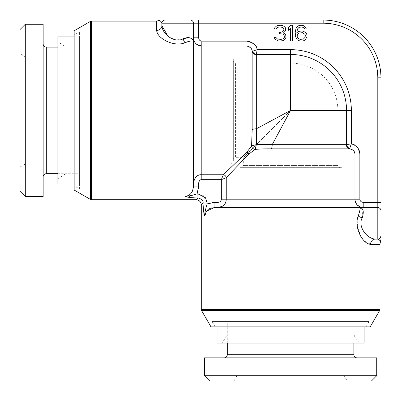 <?xml version="1.0" encoding="UTF-8"?>
<svg xmlns="http://www.w3.org/2000/svg" width="401" height="401" viewBox="0 0 401 401"><rect width="100%" height="100%" fill="white"/><g stroke="black" fill="none" stroke-linecap="round" stroke-linejoin="round"><path stroke-width="0.3" stroke-dasharray="2 1.5" d="M349.747 148.43L349.592 148.831A4.2 3.85 -90 0 1 346.389 144.686L351.351 143.834L349.747 148.43A4.2 3.654 -130.3 0 1 346.529 144.626L346.529 110.405A55.934 55.934 0 0 0 290.595 54.471L290.595 110.405L243.312 157.688L290.595 110.405L351.351 110.405A60.757 60.757 0 0 0 290.595 49.649L257.166 49.649C255.422 44.175 252.028 41.338 246.991 41.148L201.813 41.148C199.909 40.952 198.856 39.829 198.66 37.789L198.66 23.203L161.889 23.203C161.012 21.413 160.114 20.496 159.197 20.451C160.385 20.692 161.282 21.609 161.889 23.203L161.889 25.699L161.889 23.203A3.153 3.153 0 0 1 165.042 20.05A3.153 3.153 0 0 0 161.889 23.203A3.153 3.153 -90 0 1 163.859 20.281M351.351 110.405L351.351 143.834C355.296 143.914 358.133 147.302 359.852 154.009L359.852 199.187C360.043 201.091 361.161 202.139 363.211 202.34L377.797 202.34L377.797 77.834A54.636 54.636 0 0 0 323.166 23.203L198.66 23.203L198.66 20.05L190.254 20.05A3.153 3.153 0 0 1 193.407 23.203L193.407 183.026C194.129 177.668 196.931 174.911 201.813 174.751L201.813 179.663L221.337 179.663L223.302 174.751L246.991 152.099A3.153 1.494 45 0 1 248.901 154.009L255.156 149.418A3.153 2.286 45 0 1 251.582 145.844L256.359 144.641L255.156 149.418C259.407 148.992 264.73 148.796 271.126 148.831A4.2 1.268 -90 0 0 272.184 144.686L290.595 110.405L256.314 128.816C256.71 135.062 256.725 140.34 256.359 144.641C261.066 144.28 266.344 144.295 272.184 144.686L346.389 144.686M360.805 236.475L357.341 226.344L358.258 215.999C360.053 211.678 360.539 208.876 359.722 207.593L377.797 207.593A3.153 3.153 0 0 1 380.95 210.746L380.95 77.834A57.784 57.784 0 0 0 323.166 20.05L198.66 20.05M380.95 240.129L380.95 239.833M380.95 236.41L380.95 236.134M380.95 240.304L380.95 235.968A3.153 3.153 180 0 1 377.797 239.111L375.301 239.111L377.797 239.111C379.587 239.988 380.504 240.886 380.549 241.803C380.308 240.615 379.391 239.718 377.797 239.111L377.797 202.34L380.95 202.34M196.034 199.713L197.899 197.954L197.899 193.833L203.242 195.487L207.167 203.101L207.167 204.019C205.507 208.65 204.721 212.645 204.801 215.999L358.258 215.999A5.253 1.759 17.8 0 0 362.238 217.838C357.466 225.788 366.324 238.605 375.301 239.111L377.797 239.111A3.153 3.153 0 0 0 380.95 235.958A3.153 3.153 0 0 1 377.797 239.111A3.153 3.153 0 0 0 380.95 235.958L380.95 236.009M362.86 210.099L359.722 207.593L214.074 207.593L363.211 207.593L217.974 207.593L223.262 205.658M201.287 204.966L203.046 203.101L203.046 204.019L207.167 204.019L214.074 202.34L214.074 207.593L217.974 207.593L217.974 202.34C219.984 202.244 221.106 201.197 221.337 199.187L221.337 179.663L226.249 177.698A3.153 2.777 -135 0 0 223.302 174.751L201.813 174.751L201.813 41.148M363.211 202.34L363.211 207.593L377.797 207.593A3.153 3.153 0 0 1 380.95 210.746A3.153 3.153 0 0 0 377.797 207.593M191.402 40.907L185.001 42.742C174.515 47.278 157.212 38.837 156.636 30.406A5.253 4.707 0 0 0 161.889 25.699M192.836 39.529L190.114 37.9L183.162 38.762A5.253 1.759 -107.8 0 0 185.001 42.742L185.001 196.199C190.525 195.297 193.327 192.204 193.407 186.926L193.407 183.026L198.66 183.026C198.931 180.851 199.984 179.733 201.813 179.663M193.407 163.999L193.407 56.812M190.109 195.758A4.2 2.617 101.1 0 1 188.38 197.207L185.006 196.199L190.109 195.758L196.981 193.833L198.66 186.926L198.66 183.026M193.407 183.026L193.407 186.926L198.66 186.926M207.167 203.101L203.046 203.101C202.024 199.091 200.305 197.377 197.899 197.954L196.981 197.954L196.981 193.833L197.899 193.833M188.721 197.272L190.51 197.558M192.194 197.748L194.415 197.893M194.555 197.899L196.696 197.954M183.162 38.762L175.498 39.749L167.944 36.18M193.317 40.546L192.956 39.704M161.377 20.05L160.821 20.05M190.254 20.05A3.153 3.153 0 0 1 193.407 23.203A3.153 3.153 0 0 0 190.254 20.05M196.64 44.31L195.467 43.218M194.259 41.418L193.909 40.601M224.776 203.979L226.249 199.187L226.249 177.698L248.901 154.009L354.94 154.009L354.94 199.187L355.607 202.505M355.817 202.956L359.582 206.741M360.399 207.091L362.359 207.548M252.57 51.253L252.169 51.408A4.2 3.85 0 0 0 256.314 54.611L257.166 49.649L252.57 51.253A4.2 3.659 40.2 0 0 256.374 54.471L290.595 54.471L290.595 49.649M256.314 54.611L256.314 128.816A4.2 1.268 180 0 0 252.169 129.874L252.169 51.408C251.417 47.94 249.693 46.16 246.991 46.06L201.813 46.06M252.169 129.874C252.194 136.656 251.998 141.979 251.582 145.844L246.991 152.099L246.991 41.148M271.126 148.831L349.592 148.831C352.023 148.666 353.802 150.395 354.94 154.009L359.852 154.009M285.011 39.388L285.998 37.373L285.667 34.692L285.011 33.684L283.372 33.017L285.342 31.002L285.667 29.664L285.342 27.649L284.028 26.311L282.715 25.639L280.414 25.303L277.462 25.639L276.149 26.311L274.835 27.649L274.505 28.992L276.149 28.992L277.788 27.313L279.432 26.982L282.384 27.313L283.372 27.985L284.028 28.992L283.372 31.002L282.715 31.674L280.745 32.346L279.432 32.346L279.432 33.684L282.715 34.02L283.697 34.692L284.354 36.035L284.354 37.373L283.372 38.717L281.071 39.388L277.462 39.052L275.818 37.373L274.179 37.373L275.161 39.388L278.775 41.062L282.715 40.727L285.011 39.388M292.565 41.062L292.565 25.303L290.595 25.303L288.625 27.649L288.625 30.331L290.595 27.985L290.595 41.062L292.565 41.062M306.354 33.353L303.727 31.338L302.083 31.002L298.8 31.338L296.83 32.681L297.487 28.992L299.131 27.313L302.083 26.982L304.053 27.985L304.71 28.992L306.354 28.992L305.041 26.646L303.397 25.639L301.758 25.303L298.8 25.639L297.161 26.646L296.174 27.985L295.191 32.01L295.517 36.702L297.161 39.724L298.8 40.727L302.083 41.062L303.727 40.727L305.367 39.724L307.011 36.702L307.011 35.027L306.354 33.353M305.041 34.356L305.367 35.363L305.041 37.373L303.397 39.052L300.113 39.388L298.143 38.381L297.487 37.373L297.161 36.371L297.487 34.356L299.131 33.017L302.414 32.681L305.041 34.356M203.046 204.019C203.342 211.011 203.929 215.006 204.801 215.999L205.127 213.778M205.222 213.472L206.375 211.282M206.515 211.101L206.886 210.66M207.242 210.279L207.903 209.693M208.184 209.477L209.678 208.575M211.618 207.883L214.074 207.593M379.897 244.364L370.594 244.364L363.471 240.149M362.238 217.838L362.895 210.194M210.971 326.84L370.218 326.84M366.053 326.84L215.136 326.84L366.053 326.84L369.085 321.587L212.104 321.587L369.085 321.587M215.136 326.84L212.104 321.587M364.138 321.587L217.046 321.587L364.138 321.587L364.138 326.84M354.158 321.587L227.031 321.587L354.158 321.587L354.158 334.113L227.031 334.113L227.031 321.587M353.898 321.587L227.292 321.587L353.898 321.587L353.898 343.126M359.306 343.126L355.111 337.131A5.253 5.253 0 0 1 354.158 334.113L227.031 334.113A5.253 5.253 0 0 1 226.079 337.131L221.878 343.126L359.306 343.126L221.878 343.126M364.138 343.126L217.046 343.126M217.046 326.84L217.046 321.587M227.292 343.126L227.292 321.587M357.045 357.837L224.139 357.837L357.045 357.837M376.75 357.837L204.44 357.837M376.75 375.697L204.44 375.697M371.496 380.95L209.693 380.95M347.211 380.95L233.978 380.95L347.211 380.95L344.178 375.697L237.011 375.697L233.978 380.95M344.188 170.821L344.178 375.697L237.011 375.697L236.996 170.821L344.203 170.821L236.981 170.821A3.153 3.153 0 0 1 240.134 167.668L341.05 167.668L240.134 167.668M341.05 167.668A3.153 3.153 0 0 1 344.203 170.821M339.973 167.668L241.212 167.668L339.973 167.668A2.1 2.1 90 0 1 337.873 165.568L337.873 110.405L290.595 110.405L337.873 110.405A47.278 47.278 0 0 0 290.595 63.127L235.432 63.127L235.432 157.688L235.432 63.127A2.1 2.1 -0 0 1 233.332 61.027L233.332 159.788A2.1 2.1 180 0 1 235.432 157.688L243.312 157.688L243.312 165.568L337.873 165.568L243.312 165.568A2.1 2.1 -90 0 1 241.212 167.668M233.332 159.788L233.332 61.027M233.332 160.866L233.332 59.949L233.332 160.866A3.153 3.153 0 0 1 230.179 164.019L25.303 163.989L25.303 56.822L230.179 56.812M233.332 59.949A3.153 3.153 0 0 0 230.179 56.797L230.179 164.019L230.179 56.797M20.05 167.022L25.303 163.989L25.303 56.822L20.05 53.789L20.05 167.022L20.05 53.789M20.05 191.307L20.05 29.504M25.303 196.56L25.303 24.25M43.163 196.56L43.163 24.25M43.163 176.861L43.163 43.955L43.163 176.861M57.874 47.102L79.413 47.102L79.413 173.708L79.413 47.102M57.874 173.708L79.413 173.708M79.413 188.896L79.413 31.915L79.413 188.896L74.16 185.863L74.16 34.947L79.413 31.915M79.413 183.954L79.413 36.862L79.413 183.954L74.16 183.954M79.413 173.969L79.413 46.842L79.413 173.969L66.887 173.969L66.887 46.842L79.413 46.842M74.16 34.947L74.16 185.863M74.16 30.782L74.16 190.029M57.874 179.122L63.869 174.921A5.253 5.253 0 0 1 66.887 173.969L66.887 46.842A5.253 5.253 0 0 1 63.869 45.889L57.874 41.694L57.874 179.122L57.874 41.694M57.874 183.954L57.874 36.862M74.16 36.862L79.413 36.862M323.166 23.203L323.166 20.05A57.784 57.784 0 0 1 380.95 77.834L377.797 77.834M214.074 202.34L217.974 202.34M90.441 21.383L90.441 199.432M91.488 199.713L91.488 21.103M156.636 30.406L156.636 21.103M221.337 199.187L359.852 199.187M193.407 37.789L198.66 37.789M379.897 309.512L201.287 309.512M379.617 310.559L201.568 310.559M355.111 337.131L226.079 337.131L355.111 337.131M353.898 354.685L227.292 354.685M290.595 63.127L290.595 110.405L290.595 63.127M46.316 173.708L46.316 47.102M63.869 174.921L63.869 45.889L63.869 174.921M193.407 186.926L193.407 186.615M159.177 20.446C161.057 19.614 164.726 20.25 165.032 20.05L163.362 20.536"/><path stroke-width="0.6" d="M362.359 207.548L363.211 207.593C358.163 207.076 355.406 204.274 354.94 199.187L354.94 154.009C354.84 151.307 353.06 149.583 349.592 148.831A4.2 3.85 90 0 1 346.389 144.686L272.184 144.686L290.595 110.405L290.595 54.471A55.934 55.934 0 0 1 346.529 110.405L351.351 110.405L351.351 143.834C356.825 145.578 359.662 148.971 359.852 154.009L359.852 199.187C360.048 201.091 361.171 202.144 363.211 202.34L377.797 202.34L377.797 239.111C379.587 239.988 380.504 240.886 380.549 241.803C380.308 240.615 379.391 239.718 377.797 239.111A3.153 3.153 0 0 0 380.95 235.958L380.95 210.746L380.95 235.958L380.464 237.638M193.909 40.601L193.407 37.789L193.407 23.203A3.153 3.153 0 0 0 190.254 20.05L323.166 20.05A57.784 57.784 0 0 1 380.95 77.834L380.95 210.746A3.153 3.153 0 0 0 377.797 207.593A3.153 3.153 0 0 1 380.95 210.746A3.153 3.153 0 0 0 377.797 207.593L363.211 207.593L363.211 202.34M380.95 236.134L380.474 237.628M377.797 207.593L359.722 207.593C360.825 207.748 365.206 208.259 362.238 217.838A5.253 1.759 -162.2 0 1 358.258 215.999L204.801 215.999L206.41 211.232L214.074 207.593L359.722 207.593C360.81 206.53 360.324 209.332 358.258 215.999C353.722 226.485 362.163 243.788 370.594 244.364A5.253 4.707 90 0 1 375.301 239.111L377.797 239.111M380.95 235.968L380.95 239.262L379.897 244.364L370.594 244.364A5.253 4.707 -90 0 1 375.261 239.111M214.074 207.593L214.074 202.34L217.974 202.34C220.149 202.069 221.267 201.016 221.337 199.187L221.337 179.663L226.249 177.698L248.901 154.009L255.156 149.418C253.106 149.087 251.913 147.894 251.582 145.844L246.991 152.099L223.302 174.751A3.153 2.777 -135 0 1 226.249 177.698L226.249 199.187L221.337 199.187M203.046 204.064L203.046 204.019C203.638 212.485 204.224 216.475 204.801 215.999C204.395 214.319 205.182 210.325 207.167 204.019L214.074 202.34M207.167 203.101L207.167 204.019L203.046 204.019L203.046 203.101L207.167 203.101L205.518 197.763L197.899 193.833L196.981 193.833C192.716 195.412 188.721 196.199 185.001 196.199L185.006 196.199C189.723 196.069 192.525 192.976 193.407 186.926L198.66 186.926L196.981 193.833L196.981 197.954C190.335 197.718 186.345 197.132 185.001 196.199L185.001 42.742C189.322 40.947 192.124 40.461 193.407 41.278L192.706 40.922M192.575 40.907L191.402 40.907M271.126 148.831C264.675 148.796 259.352 148.992 255.156 149.418L256.359 144.641C261.001 144.28 266.274 144.295 272.184 144.686A4.2 1.268 -90 0 1 271.126 148.831L349.592 148.831L351.351 143.834L346.529 144.626L346.529 110.405L290.595 110.405L256.314 128.816L256.314 54.611L257.166 49.649L252.169 51.408C252.334 48.977 250.605 47.198 246.991 46.06L201.813 46.06L201.813 174.751C197.548 174.355 194.746 177.112 193.407 183.026L193.407 163.999M193.407 56.812L193.407 186.615M201.287 309.512L379.897 309.512A2.1 2.1 90 0 1 379.617 310.559L370.218 326.84L210.971 326.84L201.568 310.559A2.1 2.1 -90 0 1 201.287 309.512L201.287 204.966C200.966 201.783 199.217 200.034 196.034 199.713A5.253 5.253 45 0 1 201.287 204.966L203.046 203.101C203.628 200.7 201.909 198.986 197.899 197.954L196.034 199.713L91.488 199.713A2.1 2.1 180 0 1 90.441 199.432L74.16 190.029L74.16 30.782L90.441 21.383A2.1 2.1 -0 0 1 91.488 21.103L91.488 199.713M188.38 197.207L188.721 197.272M190.51 197.558L192.194 197.748M196.696 197.954L197.899 197.954L197.899 193.833M91.488 21.103L156.636 21.103L156.636 30.406C157.277 38.837 174.39 47.268 185.001 42.742A5.253 1.759 72.2 0 1 183.162 38.762C188.43 36.636 191.843 37.478 193.407 41.278L193.317 40.546M167.944 36.18L161.889 25.699C162.395 34.676 175.212 43.534 183.162 38.762M156.636 30.406A5.253 4.707 180 0 0 161.889 25.699L161.889 23.203C161.012 21.413 160.114 20.496 159.197 20.451C160.385 20.692 161.282 21.609 161.889 23.203A3.153 3.153 0 0 1 165.042 20.05L161.377 20.05M252.57 51.253A4.2 3.659 40.2 0 0 256.374 54.471L290.595 54.471L290.595 49.649L257.166 49.649C257.086 45.704 253.698 42.867 246.991 41.148L201.813 41.148L201.813 46.06C196.726 45.594 193.924 42.837 193.407 37.789L193.407 186.926M201.813 46.06L196.64 44.31M195.467 43.218L194.259 41.418M217.974 202.34L217.974 207.593C223.332 206.871 226.089 204.069 226.249 199.187L359.852 199.187M223.262 205.658L224.776 203.979M355.607 202.505L355.817 202.956M359.582 206.741L360.399 207.091M285.011 39.388L285.998 37.373L285.667 34.692L285.011 33.684L283.372 33.017L285.342 31.002L285.667 29.664L285.342 27.649L284.028 26.311L282.715 25.639L280.414 25.303L277.462 25.639L276.149 26.311L274.835 27.649L274.505 28.992L276.149 28.992L277.788 27.313L279.432 26.982L282.384 27.313L283.372 27.985L284.028 28.992L283.372 31.002L282.715 31.674L280.745 32.346L279.432 32.346L279.432 33.684L282.715 34.02L283.697 34.692L284.354 36.035L284.354 37.373L283.372 38.717L281.071 39.388L277.462 39.052L275.818 37.373L274.179 37.373L275.161 39.388L278.775 41.062L282.715 40.727L285.011 39.388M292.565 41.062L292.565 25.303L290.595 25.303L288.625 27.649L288.625 30.331L290.595 27.985L290.595 41.062L292.565 41.062M306.354 33.353L303.727 31.338L302.083 31.002L298.8 31.338L296.83 32.681L297.487 28.992L299.131 27.313L302.083 26.982L304.053 27.985L304.71 28.992L306.354 28.992L305.041 26.646L303.397 25.639L301.758 25.303L298.8 25.639L297.161 26.646L296.174 27.985L295.191 32.01L295.517 36.702L297.161 39.724L298.8 40.727L302.083 41.062L303.727 40.727L305.367 39.724L307.011 36.702L307.011 35.027L306.354 33.353M305.041 34.356L305.367 35.363L305.041 37.373L303.397 39.052L300.113 39.388L298.143 38.381L297.487 37.373L297.161 36.371L297.487 34.356L299.131 33.017L302.414 32.681L305.041 34.356M346.389 144.686L346.529 144.626A4.2 3.659 49.8 0 0 349.747 148.43M252.169 129.874L251.582 145.844L256.359 144.641C256.71 138.881 256.695 133.608 256.314 128.816A4.2 1.268 180 0 0 252.169 129.874L252.169 51.408A4.2 3.85 0 0 0 256.314 54.611M246.991 41.148L246.991 152.099A3.153 1.494 -135 0 1 248.901 154.009L359.852 154.009M201.813 179.663L201.813 174.751L223.302 174.751L221.337 179.663L201.813 179.663C200.214 179.508 199.162 180.63 198.66 183.026L198.66 186.926M165.042 20.05A3.153 3.153 -90 0 0 163.859 20.281M161.889 25.699L161.889 23.203L161.889 25.699L161.889 23.203L323.166 23.203A54.636 54.636 0 0 1 377.797 77.834L377.797 202.34L380.95 202.34M205.127 213.778L205.222 213.472M206.886 210.66L207.242 210.279M207.903 209.693L208.184 209.477M209.678 208.575L211.618 207.883M363.471 240.149L360.805 236.475M362.238 217.838C357.456 225.738 366.334 238.635 375.301 239.111M364.138 326.84L364.138 343.126L217.046 343.126L217.046 326.84M224.139 357.837A3.153 3.153 0 0 0 227.292 354.685L227.292 343.126M357.045 357.837A3.153 3.153 0 0 1 353.898 354.685L353.898 343.126M376.75 357.837L204.44 357.837L204.44 375.697L376.75 375.697L376.75 357.837M376.75 375.697L371.496 380.95L209.693 380.95L204.44 375.697M25.303 196.56L20.05 191.307L20.05 29.504L25.303 24.25L43.163 24.25L43.163 196.56L25.303 196.56L25.303 24.25M43.163 176.861A3.153 3.153 0 0 1 46.316 173.708L57.874 173.708M43.163 43.955A3.153 3.153 0 0 0 46.316 47.102L57.874 47.102M74.16 183.954L57.874 183.954L57.874 36.862L74.16 36.862M380.95 77.834L377.797 77.834M90.441 199.432L90.441 21.383M290.595 49.649A60.757 60.757 0 0 1 351.351 110.405M201.813 41.148C199.909 40.957 198.861 39.839 198.66 37.789L198.66 20.05M323.166 20.05L323.166 23.203M198.66 37.789L193.407 37.789M193.407 183.026L198.66 183.026M190.254 20.05A3.153 3.153 0 0 1 193.407 23.203M201.568 310.559L379.617 310.559M353.898 354.685L227.292 354.685M46.316 173.708L46.316 47.102M380.95 236.259L380.95 236.009M159.177 20.446L156.636 21.103"/></g></svg>
